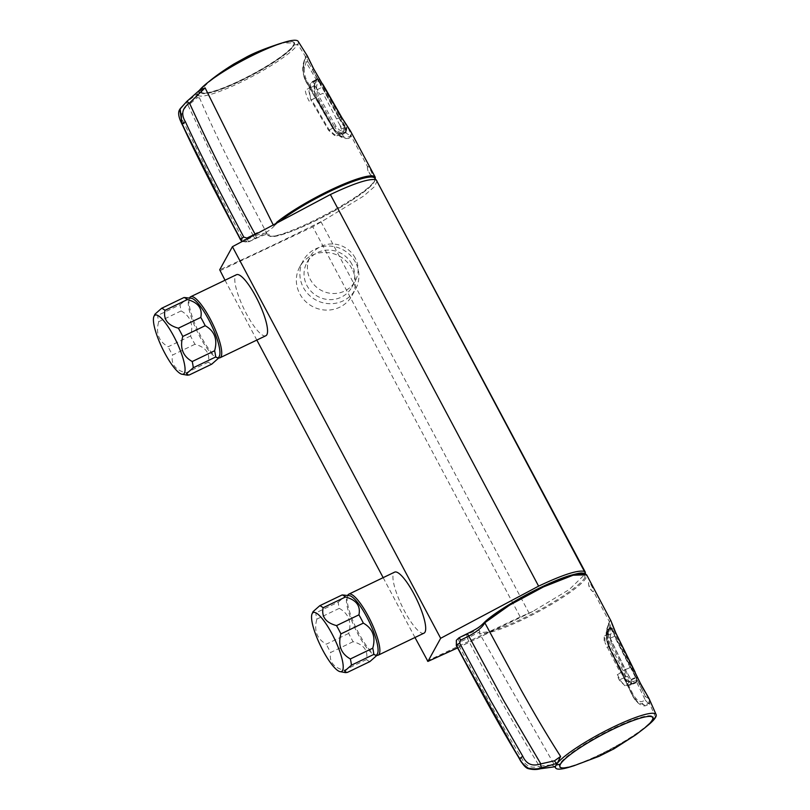 <?xml version="1.0" encoding="UTF-8"?>
<svg xmlns="http://www.w3.org/2000/svg" width="810" height="810" viewBox="0 0 810 810"><rect width="100%" height="100%" fill="white"/><g stroke="black" fill="none" stroke-linecap="round" stroke-linejoin="round"><path stroke-width="0.61" stroke-dasharray="4.05 3.04" d="M225.018 280.23L256.831 340.068M383.16 577.651L414.973 637.49M457.518 647.919L532.828 611.439L569.298 589.518L585.559 573.713M377.176 180.701L374.676 186.482L363.619 196.071L324.608 219.834C288.765 237.897 253.793 254.553 219.702 269.791M532.828 611.439L520.222 616.957L344.797 287.034L312.792 226.83L324.608 219.834M377.612 653.326A32.714 7.816 64.3 0 1 377.399 653.781A32.714 7.816 64.3 0 1 354.851 627.912A32.714 7.816 64.3 0 1 349.94 595.755M369.846 661.608A36.987 8.829 64.3 0 1 366.495 659.553C368.297 650.562 363.832 644.608 353.099 641.692A36.987 8.829 64.3 0 1 348.705 633.41C351.834 622.019 348.685 613.666 339.268 608.351A36.987 8.829 64.3 0 1 338.216 602.124L315.809 612.897L313.085 611.621M338.216 602.124L344.463 596.899L344.098 594.692M339.268 608.351L316.862 619.124A36.987 8.829 64.3 0 1 315.809 612.897M348.705 633.41L326.288 644.183C316.872 638.877 313.733 630.524 316.862 619.124M353.099 641.692L330.693 652.465A36.987 8.829 64.3 0 1 326.288 644.183M366.495 659.553L344.088 670.326C333.356 667.41 328.89 661.456 330.693 652.465M347.439 672.381A36.987 8.829 64.3 0 1 344.088 670.326M219.469 355.904A32.714 7.816 64.3 0 1 219.257 356.349A32.714 7.816 64.3 0 1 196.698 330.49A32.714 7.816 64.3 0 1 191.788 298.333M211.704 364.186A36.987 8.829 64.3 0 1 208.352 362.131C210.154 353.14 205.689 347.186 194.957 344.27A36.987 8.829 64.3 0 1 190.552 335.988C193.681 324.587 190.542 316.234 181.126 310.929A36.987 8.829 64.3 0 1 180.073 304.702L157.666 315.475L154.943 314.199M180.073 304.702L186.31 299.477L185.946 297.26M181.126 310.929L158.719 321.702A36.987 8.829 64.3 0 1 157.666 315.475M190.552 335.988L168.146 346.761C158.73 341.445 155.591 333.092 158.719 321.702M194.957 344.27L172.55 355.043A36.987 8.829 64.3 0 1 168.146 346.761M208.352 362.131L185.946 372.904C175.213 369.988 170.748 364.034 172.55 355.043M189.297 374.959A36.987 8.829 64.3 0 1 185.946 372.904M218.568 357.919A33.858 8.08 64.3 0 1 198.055 330.753A33.858 8.08 64.3 0 1 189.651 297.766M265.832 335.745A33.858 8.08 64.3 0 1 245.136 311.283A33.858 8.08 64.3 0 1 235.477 275.734A33.858 8.08 64.3 0 1 236.49 274.712M376.711 655.341A33.858 8.08 64.3 0 1 356.197 628.175A33.858 8.08 64.3 0 1 347.804 595.198M423.974 633.167A33.858 8.08 64.3 0 1 403.279 608.715A33.858 8.08 64.3 0 1 393.619 573.156A33.858 8.08 64.3 0 1 394.632 572.133M351.803 264.09A25.606 24.513 28.9 0 0 329.376 250.108A25.606 24.513 28.9 0 0 306.97 262.511A25.606 24.513 28.9 0 0 317.571 296.339A25.606 24.513 28.9 0 0 351.824 287.226A25.606 24.513 28.9 0 0 351.803 264.09M355.185 257.975A25.606 24.513 28.9 0 0 332.748 243.982A25.606 24.513 28.9 0 0 310.341 256.385A25.606 24.513 28.9 0 0 320.942 290.213A25.606 24.513 28.9 0 0 355.195 281.1A25.606 24.513 28.9 0 0 355.185 257.975M355.489 262.318A29.818 28.542 28.9 0 0 329.376 246.037A29.818 28.542 28.9 0 0 303.284 260.476A29.818 28.542 28.9 0 0 315.627 299.862A29.818 28.542 28.9 0 0 355.509 289.251A29.818 28.542 28.9 0 0 355.489 262.318M351.965 268.728A29.818 28.542 28.9 0 0 325.843 252.447A29.818 28.542 28.9 0 0 299.751 266.885A29.818 28.542 28.9 0 0 312.093 306.271A29.818 28.542 28.9 0 0 351.975 295.66A29.818 28.542 28.9 0 0 351.965 268.728M559.639 766.878L560.5 767.404L559.214 765.511A52.923 8.616 -28 0 1 604.736 732.685A52.923 8.616 -28 0 1 652.819 716.86A52.923 8.616 -28 0 1 613.615 747.438A52.923 8.616 -28 0 1 560.5 767.404M200.991 92.532A52.923 8.616 152 0 1 202.753 88.027L207.785 83.106A52.923 8.616 152 0 1 258.532 52.67A52.923 8.616 152 0 1 294.445 42.849L281.789 43.062A52.488 8.545 -28 0 1 289.94 49.319A52.488 8.545 -28 0 1 228.501 85.759A52.488 8.545 -28 0 1 204.991 85.101A52.488 8.545 -28 0 1 208.251 82.164L204.96 85.131C201.589 88.31 200.262 90.781 200.991 92.532A52.923 8.616 152 0 0 251.768 75.3A52.923 8.616 152 0 0 294.445 42.849M614.506 630.312L613.747 628.995L612.107 629.451L610.669 634.696C609.971 637.48 610.375 640.862 611.884 644.841L610.568 645.631C608.705 640.821 608.128 637.014 608.847 634.189L611.024 627.882L612.016 628.317L615.924 635.728L616.957 635.445L615.559 632.58M604.888 637.865L605.019 642.725L604.128 641.064L604.169 636.974L604.584 637.733A218102.706 184052.28 177.1 0 0 604.341 637.835L604.523 636.002A24.513 12.555 -112.4 0 1 604.584 635.789A182948.888 154386.709 -2.9 0 1 607.135 634.706L607.672 629.836L608.907 628.783L606.265 630.524L606.751 631.587A65004.991 60117.856 -62.7 0 1 607.085 631.446L610.244 638.189A192413.607 183392.019 -149.2 0 1 625.411 669.617L631.425 667.025L635.961 677.231L636.184 681.959L635.121 682.951L632.792 683.103C630.788 683.134 628.54 681.068 626.069 676.917L627.406 676.168C629.481 679.61 631.527 681.362 633.531 681.402L636.852 680.238L636.609 675.702L616.957 635.445M608.907 628.783L611.024 627.882L613.585 628.752A1.417 1.377 141.9 0 0 612.016 628.317L606.356 630.676M607.672 631.678L607.368 631.132A187.424 170.383 122 0 0 607.338 631.091L610.072 638.29L625.239 669.749L631.415 680.4L624.935 685.716L619.417 680.309L616.906 675.094L617.463 674.598A185455.413 178266.015 26.7 0 1 619.893 679.63C622.414 683.579 625.016 685.513 627.71 685.422L630.433 685.088L635.121 682.951L636.792 681.392L636.65 675.783A1.417 1.174 -19 0 0 636.609 675.702M630.433 685.088L631.618 684.045L631.415 680.4M635.04 671.935L636.65 675.783A1.417 1.174 -19 0 1 635.961 677.231L630.97 679.499L625.411 669.617M617.463 674.598L620.43 672.958L605.019 642.725M619.893 679.63L626.069 676.917L610.568 645.631L606.812 647.352M341.263 116.751L340.322 117.096L345.495 126.876L345.85 131.463L344.847 132.445L342.164 132.82C340.028 133.032 337.537 131.129 334.712 127.119L335.998 126.289C338.367 129.6 340.625 131.179 342.762 131.038L346.356 129.64L346.002 125.256L342.893 119.495M341.172 127.18L338.914 123.353L340.98 127.565A218102.706 184052.321 -2.9 0 1 340.747 127.686L341.425 129.104A24.513 1.377 -118.5 0 0 341.516 129.246A182948.888 154386.709 177.1 0 0 343.926 127.95L343.399 132.81L337.162 135.797L335.087 135.503A65004.991 60171.093 117.7 0 0 335.411 135.321L329.214 130.035A192413.607 184994.553 26.9 0 0 311.587 99.792L317.399 96.704C315.212 92.056 314.391 88.33 314.938 85.495L316.943 79.218L318.269 79.552L323.008 86.68L324 86.316L320.001 80.058L318.006 80.585L316.761 85.83C316.244 88.644 316.882 91.986 318.664 95.833L335.998 126.289M346.356 129.64L346.356 130.967L342.154 133.863M335.198 134.905L334.591 135.493L328.556 130.339L310.898 100.076L308.944 91.409L310.777 82.195L312.883 81.314L319.93 94.618A185455.413 176721.436 -149.4 0 0 317.105 89.778L313.308 82.063L312.366 81.526L310.048 87.986C309.116 91.378 309.633 95.307 311.587 99.792M312.883 81.314L313.409 82.235L318.269 79.552A1.417 1.367 -47.7 0 1 319.758 79.765L319.758 79.765A1.417 1.367 -47.7 0 1 320.001 80.058M319.93 94.618L323.048 93.332L338.914 123.353M317.105 89.778L323.008 86.68L340.322 117.096L336.666 118.938M647.919 702.979L645.378 700.326L644.932 695.527L631.729 669.009L636.387 677.798L626.373 681.828C626.211 678.972 625.077 675.256 622.951 670.68L630.139 667.42L614.385 636.255L614.972 635.85L635.617 677.646L636.113 682.324L634.999 683.356L632.316 683.64L625.968 679.256C628.033 681.888 630.241 683.336 632.59 683.589L634.999 683.356M631.101 669.303L631.729 669.009L611.206 629.178A0.567 0.526 153.7 0 0 611.55 628.428L614.881 635.668A5.69 0.952 -27 0 1 614.871 635.647L614.871 635.647A5.69 0.952 -27 0 1 615.995 634.331L611.003 622.283L609.14 622.536L609.474 621.918L593.325 591.27C592.373 593.244 587.493 584.051 588.718 582.592C589.285 580.8 594.165 589.994 593.325 591.27M609.13 646.117C607.875 644.304 607.328 641.034 607.49 636.306L609.09 646.188C607.53 642.512 606.963 639.141 607.389 636.083L607.611 633.228A5.69 4.293 -170.8 0 1 606.771 630.342A5.69 4.293 -170.8 0 1 606.781 630.301A5.69 4.293 -170.8 0 1 607.105 629.36C605.769 634.625 606.396 640.528 608.978 647.068L633.015 696.043L637.915 702.28L644.304 705.024L648.962 703.414L648.202 697.937L640.042 683.296L616.278 633.997M614.496 634.918L610.892 627.274A5.69 5.518 -37.2 0 1 611.003 622.283A1.417 1.367 -27.7 0 0 611.013 621.007L610.396 620.268L609.14 622.525L606.943 628.398C605.424 633.825 606.052 640.153 608.837 647.382L632.823 696.367C636.65 702.705 640.7 705.885 644.973 705.915L649.863 704.214L649.033 698.554M636.387 677.798L636.873 682.597L636.113 682.324M631.729 669.009L644.294 694.069M608.705 646.228L633.481 695.091C636.306 699.516 639.009 701.693 641.571 701.632L645.378 700.326L636.873 682.607L632.995 683.964C630.848 683.883 628.509 682.364 625.948 679.408L625.968 679.256M610.396 620.268L607.672 625.198M584.425 573.571L585.012 577.378A0.85 0.82 -151.1 0 1 586.156 577.763L586.622 574.786M585.012 577.378A60.315 9.821 -28 0 1 532.656 613.615A60.315 9.821 -28 0 1 479.581 631.729A0.85 0.84 -56.5 0 0 479.226 632.883C479.712 631.699 475.794 633.572 467.451 638.523C489.888 681.899 513.904 724.504 539.49 766.341C545.292 765.298 549.484 764.944 552.066 765.268A3.412 2.906 -87.6 0 0 554.293 766.847M479.581 631.729C480.451 629.299 476.128 630.241 466.611 634.564L467.451 638.523L459.523 642.188A3.412 1.093 -114.8 0 1 458.683 638.229A83.926 13.669 -28 0 1 458.855 637.905L467.005 633.835C477.029 628.884 483.054 624.854 485.068 621.756M540.564 768.649L539.116 766.402C531.087 768.69 525.275 765.956 521.701 758.19C499.446 721.538 479.307 683.994 458.612 645.074L459.523 642.188M456.455 640.254L458.683 638.229L466.611 634.564M539.116 766.402L540.948 768.589M586.156 577.763A61.165 9.963 152 0 1 533.061 614.517A61.165 9.963 152 0 1 479.226 632.883L555.447 766.675L552.066 765.268M652.323 719.847A52.63 8.576 152 0 0 613.595 728.666A52.63 8.576 152 0 0 560.186 764.134A52.63 8.576 152 0 0 581.975 762.726A52.63 8.576 152 0 0 637.014 733.455A52.63 8.576 152 0 0 652.323 719.847L652.495 719.715M607.611 633.228L609.12 627.517L610.892 627.274M609.333 627.942L609.09 628.671L609.333 627.942L611.054 627.558L611.55 628.428L611.054 627.558L610.74 628.327L609.798 627.831L609.09 628.671L607.439 634.321L609.333 627.942L609.14 622.536L607.105 629.36A1.417 1.023 -169.8 0 0 606.943 628.398M606.781 630.301L609.14 622.536M607.49 636.306L607.652 633.734M624.925 677.545L608.796 646.41M572.022 766.331A56.903 9.264 152 0 0 575.88 765.004A56.903 9.264 152 0 0 642.33 729.668A56.903 9.264 152 0 0 645.57 727.228M333.285 128.243L333.285 128.243C335.3 131.341 337.456 133.093 339.744 133.518L340.392 133.802C338.003 133.296 335.765 131.433 333.659 128.193L315.181 95.641C314.128 91.834 313.834 88.462 314.3 85.556L316.518 79.076L314.584 85.232C314.341 90.568 314.665 93.98 315.566 95.469L315.171 95.651M333.183 128.071L316.123 97.534L309.106 101.108C306.787 96.623 305.512 92.968 305.279 90.153L314.3 85.556L316.022 79.167L317.884 78.772L321.276 85.111L320.75 85.627L317.601 79.552L316.518 79.076M312.549 69.974A5.69 0.769 -30.3 0 1 312.488 69.923L338.783 117.916L339.36 117.49L322.299 86.943L339.441 117.653A5.69 0.901 -29 0 1 339.441 117.653L344.493 126.168L343.724 126.127L338.884 118.088L339.461 117.673L345.617 128.375A5.69 4.789 -23.9 0 0 349.566 130.592L340.554 116.316L313.338 68.87L307.547 57.247L305.552 57.571L303.639 64.334C302.434 69.569 303.325 75.33 306.322 81.618L333.538 129.053L342.681 136.961L345.667 137.67L351.165 136.12L367.558 166.657C368.125 164.865 373.015 174.049 372.175 175.325C371.223 177.299 366.333 168.115 367.558 166.657M308.65 62.775L307.952 61.752A5.69 5.528 -42.5 0 1 307.547 57.247A1.417 1.367 -32.1 0 0 307.425 56.082L305.421 56.406L306.058 62.147L304.59 67.858C303.811 71.27 304.519 75.502 306.727 80.544L316.487 97.473M298.171 41.371A56.903 9.264 -28 0 1 297.786 44.246L305.421 56.406L303.365 63.453C301.988 68.87 302.91 75.026 306.129 81.931L333.396 129.367C337.75 135.553 342.114 138.611 346.488 138.54L348.867 138.439L350.457 136.009M304.752 59.474L303.659 64.233A1.417 1.043 -171.3 0 1 303.639 64.334A5.69 4.364 -171.8 0 0 303.548 64.749L304.752 59.474M341.324 133.842L343.977 133.518L345.222 132.415L344.625 127.838L345.404 127.95L345.992 132.658L342.002 134.126L340.392 133.802L342.336 134.328A5.69 5.022 94.5 0 0 345.667 137.67A1.417 1.225 95.5 0 1 346.488 138.54M315.566 95.469L315.475 95.489C314.27 91.601 313.936 88.087 314.483 84.949L314.3 85.556M199.543 97.959L197.124 97.716L188.133 105.523L219.712 171.558L253.672 236.459C262.734 232.602 267.452 232.217 267.816 235.275L232.197 167.154C219.743 142.428 209.901 121.915 199.543 97.959L197.599 93.666L186.553 102.07L187.849 105.766L186.553 102.07M293.635 45.259A52.63 8.576 -28 0 1 240.226 80.727A52.63 8.576 -28 0 1 201.498 89.545A52.63 8.576 -28 0 1 216.807 75.938A52.63 8.576 -28 0 1 271.846 46.666A52.63 8.576 -28 0 1 293.635 45.259L297.786 44.246A56.903 9.264 -28 0 1 245.845 79.734A56.903 9.264 -28 0 1 197.691 94.79A56.903 9.264 -28 0 1 197.599 93.666A56.903 9.264 152 0 1 198.187 92.127A56.903 9.264 -28 0 1 199.473 90.254A56.903 9.264 -28 0 1 199.554 90.163M348.867 138.439L351.165 136.12L351.58 133.508L350.558 131.149A1.417 1.174 -28.1 0 0 349.566 130.592L350.447 136.009L351.58 133.508M242.291 241.208L248.235 241.785A83.926 13.669 152 0 0 248.052 242.109L255.98 238.444C265.801 233.857 270.125 232.915 268.95 235.609C275.815 244.083 368.449 196.344 374.392 181.258A0.85 0.82 28.9 0 0 374.736 180.154C368.793 195.412 274.732 243.901 267.816 235.275L268.95 235.609L267.816 235.275M282.295 219.307A60.315 9.821 152 0 0 274.448 225.636A0.85 0.709 -132.1 0 1 273.385 225.16L257.307 232.926M274.448 225.636C273.152 227.782 265.447 233.594 256.385 237.715L255.018 234.009M256.385 237.715L248.235 241.785A3.412 0.526 -116.5 0 0 247.111 238.555M187.049 101.26L179.79 109.37M242.038 241.35L248.052 242.109A3.412 1.093 65.2 0 1 247.911 242.231A3.412 1.093 65.2 0 1 245.744 240.114L242.716 239.041L227.58 210.448L212.676 181.734L184.315 123.667C179.86 116.275 181.035 110.302 187.849 105.766M241.906 241.431L247.911 242.231L255.838 238.565A3.412 1.093 65.2 0 1 253.672 236.459L245.744 240.114M345.617 128.375L346.214 133.073L342.336 134.328M345.222 132.415L350.447 136.009M316.022 79.167L315.809 79.906L316.022 79.167L306.058 62.147L307.952 61.752M276.706 222.335A61.165 9.963 -28 0 0 273.385 225.16L272.96 224.37M345.404 127.95L344.513 126.218M321.013 221.808L529.153 613.241M219.976 270.753L312.792 226.83M520.222 616.957L427.407 660.869M574.249 765.663A52.488 8.545 152 0 0 643.859 728.625M610.244 638.189L615.924 635.728L631.425 667.025L632.478 666.772M613.747 628.995A1.417 1.377 141.9 0 0 613.585 628.752L614.496 630.281M612.107 629.451L610.264 628.752L607.672 629.836M631.618 684.045L636.792 681.392M636.184 681.959L636.852 680.238M610.669 634.696L608.847 634.189L604.523 636.002M627.71 685.422L632.792 683.103A1.417 1.276 101.1 0 0 633.531 681.402M611.884 644.841L627.406 676.168M329.214 130.035L334.712 127.119L317.399 96.704L318.664 95.833M342.762 131.038A1.417 1.255 -83.7 0 1 342.164 132.82L336.788 135.776M310.048 87.986L314.938 85.495A1.417 1.083 -175.8 0 1 316.761 85.83M311.678 82.336L316.153 80.079L318.006 80.585M341.425 129.104L345.495 126.876L346.062 125.388L343.44 120.366M325.134 88.209L324 86.316M343.399 132.81L345.85 131.463M639.303 684.521A5.69 1.083 -25.7 0 1 639.222 684.43L639.222 684.43A5.69 1.083 -25.7 0 1 640.042 683.296L640.244 683.093M648.992 698.483A1.417 1.174 -26 0 0 648.202 697.937A5.69 4.809 -21.6 0 1 644.932 695.527M655.634 717.265L649.863 704.214L647.929 702.989M632.995 683.964L632.316 683.64L632.995 683.964M456.334 645.692A3.412 0.557 152 0 0 458.612 645.074M519.534 758.808L521.701 758.19M644.973 705.915A1.417 1.235 96.8 0 0 644.304 705.024A5.69 5.083 94.7 0 1 641.571 701.632M632.823 696.367L633.015 696.043A5.69 0.891 154.8 0 1 632.843 695.932C634.777 699.556 636.468 701.673 637.915 702.29C635.971 701.106 634.351 699.04 633.055 696.073L608.978 647.068A5.69 0.952 153 0 1 608.644 646.937L606.447 639.08L606.771 630.342M608.837 647.382L609.059 647.099C607.257 643.413 605.748 639.616 607.176 629.137L609.1 622.617M633.481 695.091A5.69 0.891 154.8 0 0 632.843 695.932L608.644 646.937A5.69 0.952 153 0 1 609.09 646.188M333.659 128.193A5.69 0.901 151 0 0 333.224 128.942L333.224 128.942A5.69 0.901 151 0 0 333.538 129.053L336.869 133.448L342.681 136.961M306.727 80.544A5.69 0.962 149.2 0 0 306.15 81.516L306.15 81.516A5.69 0.962 149.2 0 0 306.322 81.618L333.396 129.367M306.129 81.931L304.013 76.15C303.284 74.257 303.173 70.288 303.659 64.233A1.417 1.043 -171.3 0 0 303.365 63.453M304.59 67.858A5.69 4.364 -171.8 0 1 303.548 64.749C302.738 72.394 303.608 77.983 306.15 81.516L333.224 128.942C335.684 133.154 338.874 135.837 342.792 137.001M317.884 78.772L317.601 79.552M197.124 97.716A3.412 3.048 64.9 0 1 197.599 93.666M375.212 177.177A61.165 9.963 -28 0 1 374.736 180.154M374.392 181.258A60.315 9.821 152 0 0 375.04 179.456M184.315 123.667L181.987 123.96M255.98 238.444A3.412 1.093 65.2 0 1 255.838 238.565C258.785 236.824 269.254 233.169 266.703 234.384L268.09 235.578L271.735 236.358C283.875 235.497 303.102 227.175 322.532 217.252C350.254 203.077 372.934 186.26 374.736 180.924L375.344 179.516M242.716 239.041A3.412 0.557 -28 0 1 240.853 239.709M198.187 92.127L201.498 89.545M313.551 68.587L313.338 68.87A5.69 0.769 -30.3 0 0 312.488 69.923L339.441 117.653A5.69 0.901 -29 0 1 340.554 116.316L340.838 116.032M531.745 611.995L457.528 647.939M351.824 287.226L355.195 281.1M306.97 262.511L310.341 256.385M351.975 295.66L355.509 289.251M299.751 266.885L303.284 260.476M346.366 130.947C346.984 128.253 346.882 126.4 346.062 125.388M322.714 84.037L319.758 79.765L316.943 79.218M312.366 81.526L316.933 79.218M614.871 635.647L644.335 694.17M611.55 628.428L613.281 632.347M588.617 582.896C588.546 586.926 590.095 589.872 593.264 591.735M609.221 646.299L624.976 677.464M581.975 762.726L575.88 765.004M637.014 733.455L642.33 729.668M607.743 634.017L609.798 627.821M333.599 127.939L316.538 97.392M340.099 133.468C336.808 132.212 334.682 130.43 333.7 128.122M321.276 85.111L308.681 62.805M198.156 95.874L197.691 94.79M367.457 166.951C367.386 171.021 368.945 173.958 372.104 175.79M350.082 130.309L350.477 131.007M339.461 117.673L339.815 118.321M341.709 121.53L344.493 126.168M341.597 133.782L343.977 133.518"/><path stroke-width="1.21" d="M414.973 637.49L427.923 661.395L440.66 638.29L232.429 246.675L219.702 269.791L225.018 280.23M256.831 340.068L383.16 577.651M427.407 660.869L427.923 661.395L457.518 647.919M585.559 573.713L584.405 571.404C578.006 569.805 562.737 574.725 538.599 586.146L440.66 638.29M232.429 246.675L330.379 194.542C354.446 183.131 369.714 178.22 376.174 179.8L585.397 572.316M345.536 596.98C356.299 599.937 360.764 605.89 358.931 614.841L336.525 625.614C325.762 622.667 321.297 616.714 323.129 607.753L345.536 596.98A36.987 8.829 64.3 0 0 342.184 594.925L349.94 595.755A32.714 7.816 64.3 0 1 369.279 621.888A32.714 7.816 64.3 0 1 377.612 653.326L376.498 655.766L369.846 661.608L347.439 672.381L345.526 672.624L344.756 671.024L351.408 665.182A36.987 8.829 64.3 0 0 350.355 658.955C340.919 653.599 337.78 645.246 340.919 633.896L363.336 623.123C372.762 628.479 375.911 636.832 372.762 648.192A36.987 8.829 64.3 0 1 373.815 654.409L351.408 665.182M342.539 670.538A32.714 7.816 64.3 0 1 339.684 671.551A32.714 7.816 64.3 0 1 320.345 645.418A32.714 7.816 64.3 0 1 312.012 613.98A32.714 7.816 64.3 0 1 331.563 633.035A32.714 7.816 64.3 0 1 342.539 670.538M372.762 648.192L350.355 658.955M336.525 625.614A36.987 8.829 64.3 0 1 340.919 633.896M358.931 614.841A36.987 8.829 64.3 0 1 363.336 623.123M342.184 594.925L319.778 605.698A36.987 8.829 64.3 0 1 323.129 607.753M319.778 605.698L313.085 611.621L312.012 613.98M373.815 654.409L376.539 655.685M187.394 299.558C198.146 302.505 202.611 308.458 200.789 317.419L178.382 328.192C167.619 325.235 163.154 319.282 164.977 310.331L187.394 299.558A36.987 8.829 64.3 0 0 184.042 297.503L191.788 298.333A32.714 7.816 64.3 0 1 211.137 324.466A32.714 7.816 64.3 0 1 219.469 355.904L218.356 358.344L211.704 364.186L189.297 374.959L187.383 375.192L186.614 373.602L193.266 367.76A36.987 8.829 64.3 0 0 192.213 361.533C182.776 356.177 179.638 347.824 182.776 336.474L205.193 325.701C214.62 331.057 217.769 339.41 214.62 350.76A36.987 8.829 64.3 0 1 215.673 356.987L193.266 367.76M184.397 373.116A32.714 7.816 64.3 0 1 181.541 374.129A32.714 7.816 64.3 0 1 162.192 347.996A32.714 7.816 64.3 0 1 153.87 316.558A32.714 7.816 64.3 0 1 173.421 335.613A32.714 7.816 64.3 0 1 184.397 373.116M214.62 350.76L192.213 361.533M178.382 328.192A36.987 8.829 64.3 0 1 182.776 336.474M200.789 317.419A36.987 8.829 64.3 0 1 205.193 325.701M184.042 297.503L161.635 308.276A36.987 8.829 64.3 0 1 164.977 310.331M161.635 308.276L154.943 314.199L153.87 316.558M215.673 356.987L218.396 358.263M189.651 297.766A33.858 8.08 64.3 0 1 189.661 297.756A33.858 8.08 64.3 0 1 190.674 296.733A33.858 8.08 64.3 0 1 212.625 323.747A33.858 8.08 64.3 0 1 220.016 357.767A33.858 8.08 64.3 0 1 218.568 357.919M190.674 296.733L236.49 274.712A33.858 8.08 64.3 0 1 258.451 301.725A33.858 8.08 64.3 0 1 265.832 335.745L220.016 357.767M347.804 595.198A33.858 8.08 64.3 0 1 347.804 595.178A33.858 8.08 64.3 0 1 348.816 594.165A33.858 8.08 64.3 0 1 370.777 621.179A33.858 8.08 64.3 0 1 378.159 655.189A33.858 8.08 64.3 0 1 376.711 655.341M348.816 594.165L394.632 572.133A33.858 8.08 64.3 0 1 416.593 599.147A33.858 8.08 64.3 0 1 423.974 633.167L378.159 655.189M615.559 632.58L614.506 630.312M342.893 119.495L341.263 116.751M649.033 698.554A1.417 1.174 -26 0 0 649.012 698.514L640.194 682.992L616.228 633.967L611.013 621.007L616.228 633.967M560.601 756.459L554.546 760.782L540.837 763.891L503.638 700.559L468.798 636.073C477.262 631.496 482.598 627.062 484.795 622.769L521.377 690.434C534.924 714.622 546.456 734.326 560.601 756.459L557.321 763.273L541.353 767.85L540.452 763.962L541.353 767.85M645.57 727.228A56.903 9.264 152 0 0 655.634 717.265A56.903 9.264 152 0 0 656.13 714.602A56.903 9.264 152 0 0 610.953 728.17A56.903 9.264 152 0 0 557.321 763.273A56.903 9.264 -28 0 0 556.035 765.136A56.903 9.264 152 0 0 555.447 766.675L555.042 766.543M467.005 633.835A3.412 0.526 63.5 0 1 467.066 633.754C479.409 627.811 480.938 625.745 484.896 621.867C497.958 609.353 541.232 584.698 568.721 575.88C583.706 571.627 581.175 573.429 583.332 573.085L586.632 574.786L573.095 575.221L543.5 586.896L509.571 605.161L484.795 622.769L485.068 621.756L507.981 605.323L539.632 587.969L568.579 575.961L584.425 573.571M460.647 640.143L468.798 636.073A3.412 0.526 63.5 0 0 467.066 633.754L458.905 637.824L456.526 640.123L458.855 637.905A3.412 0.526 63.5 0 1 458.905 637.824A3.412 0.526 63.5 0 1 460.647 640.143L459.685 643.14L474.923 671.682L490.394 700.124L522.774 756.256L519.666 758.575C503.729 732.564 482.669 694.808 456.486 645.307A89.616 14.6 152 0 0 456.354 645.529L456.455 640.254M456.374 640.396L456.334 645.692A3.412 0.557 152 0 1 456.354 645.529C482.547 695.031 503.607 732.787 519.534 758.808L519.514 758.96C520.465 760.398 524.171 767.323 527.999 768.568C532.494 769.733 536.625 769.804 540.381 768.761L540.169 768.71M540.564 768.649C537.364 769.733 533.172 769.652 527.999 768.417C523.614 765.227 520.789 762.028 519.534 758.808L519.666 758.575C520.911 761.825 523.756 765.015 528.191 768.133C533.415 769.237 537.678 769.166 540.958 767.931L540.381 768.761L554.394 766.847A3.412 2.906 -87.6 0 0 554.404 766.857A3.412 2.906 -87.6 0 0 555.447 766.675A56.903 9.264 152 0 0 555.65 768.022A56.903 9.264 152 0 0 572.022 766.331M540.948 768.589L555.447 766.675M522.774 756.256C526.348 764.083 532.241 766.645 540.452 763.962M456.313 640.467L456.486 645.307A3.412 0.557 152 0 1 459.685 643.14M257.307 232.926L255.018 234.009C231.579 191.119 209.739 147.471 189.479 103.072L199.594 93.221A3.412 1.843 -132.7 0 1 199.331 90.366A3.412 1.843 -132.7 0 1 199.473 90.254L186.988 101.28L180.144 108.732L182.108 123.738L185.389 121.733C203.229 160.501 223.094 198.187 243.79 237.097L246.868 238.079L255.089 234.151M182.098 124.213L181.987 123.96C194.572 151.581 214.063 190.097 240.469 239.497A89.616 14.6 -28 0 1 240.59 239.274L242.291 241.208M243.79 237.097A3.412 0.557 -28 0 0 240.59 239.274C214.194 189.874 194.694 151.359 182.108 123.738L179.79 109.37C176.803 113.582 180.529 121.085 181.966 124.122L240.438 239.659A3.412 0.557 -28 0 1 240.469 239.497L242.038 241.35M186.988 101.28L189.186 103.336C182.159 108.277 180.893 114.412 185.389 121.733M189.186 103.336L186.958 101.331L199.473 90.254L205.102 87.875L199.594 93.221M340.787 115.951L350.558 131.149L340.787 115.951L313.5 68.556L307.425 56.082L313.541 68.587L340.838 116.032M199.554 90.163A56.903 9.264 -28 0 1 211.491 79.724A56.903 9.264 -28 0 1 277.941 44.388A56.903 9.264 -28 0 1 298.171 41.371L307.446 56.113M272.96 224.37L205.102 87.865M538.61 586.146L330.379 194.542M376.174 179.8L584.405 571.404M643.859 728.625A52.488 8.545 152 0 0 644.031 728.484A52.488 8.545 152 0 0 652.627 717.417A52.488 8.545 152 0 0 601.536 735.065A52.488 8.545 152 0 0 560.085 766.948A52.488 8.545 152 0 0 573.936 765.754A52.488 8.545 152 0 0 574.249 765.663M208.251 82.164A52.488 8.545 -28 0 1 209.78 80.909A52.488 8.545 -28 0 1 209.79 80.899A52.488 8.545 -28 0 1 279.885 43.639A52.488 8.545 -28 0 1 279.916 43.629A52.488 8.545 -28 0 1 281.789 43.062L279.885 43.639C265.731 48.266 254.796 52.63 247.08 56.73L233.877 64.01C224.269 69.964 216.24 75.593 209.78 80.909L208.251 82.164M341.334 116.772L325.134 88.209M616.278 633.997L640.254 683.022C642.502 688.206 644.861 690.93 649.012 698.514A1.417 1.174 -26 0 0 648.992 698.483M554.546 760.782A3.412 1.984 64 0 0 557.321 763.273M485.068 621.756L484.795 622.769M554.293 766.847A3.412 2.906 -87.6 0 0 554.394 766.857L555.113 766.948M556.035 765.136L560.186 764.134M652.323 719.847L655.634 717.265M276.706 222.335A61.165 9.963 -28 0 1 335.178 187.849A61.165 9.963 -28 0 1 375.212 177.177L375.344 179.516M375.04 179.456A60.315 9.821 152 0 0 341.668 186.047A60.315 9.821 152 0 0 282.295 219.307M240.853 239.709A3.412 0.557 -28 0 1 240.438 239.659L241.906 241.431M457.528 647.939L427.893 661.426M339.684 671.551L345.526 672.624M181.541 374.129L187.383 375.192M559.943 767.212C561.978 768.568 566.635 768.082 573.936 765.754L598.995 756.337L613.929 748.855L635.536 734.994L644.031 728.494C650.815 723.178 653.751 719.3 652.819 716.86M614.496 630.281L635.04 671.935M322.714 84.037L343.44 120.366M586.622 574.786L611.034 621.027M656.13 714.602L649.306 699.141M456.334 645.692L519.514 758.97M555.65 768.022L554.82 766.716M186.695 101.544L179.769 109.401M216.807 75.938L211.501 79.714M271.846 46.666L277.941 44.388M350.477 131.007L375.212 177.177"/></g></svg>
